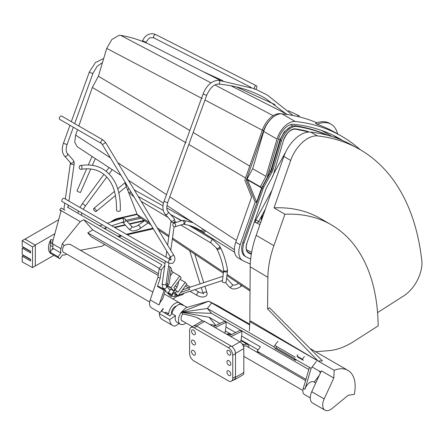 <?xml version="1.0" encoding="UTF-8"?>
<svg xmlns="http://www.w3.org/2000/svg" width="444" height="444" viewBox="0 0 444 444"><rect width="100%" height="100%" fill="white"/><g stroke="black" fill="none" stroke-linecap="round" stroke-linejoin="round"><path stroke-width="0.67" d="M52.925 246.57A8.603 4.967 120 0 0 52.897 247.297A8.603 4.967 120 0 0 52.925 247.991L50.494 251.587L50.427 253.002L50.916 253.574A12.515 7.226 120 0 1 48.468 247.935A12.515 7.226 120 0 1 50.916 239.471L50.427 241.758L50.494 245.776L52.925 246.57L52.62 242.474L53.114 240.182M50.494 251.587A12.515 7.226 -60 0 1 50.128 248.895A12.515 7.226 -60 0 1 50.494 245.776M53.935 255.317L35.12 266.089M25.08 239.088L58.691 219.686M54.84 233.716L35.198 245.06L24.964 239.155M35.198 245.06L35.198 245.388M52.847 249.4L52.925 247.991M193.173 326.207A5.472 3.164 60 0 1 193.506 325.957A5.472 3.164 60 0 1 194.034 325.752M233.855 348.745A5.472 3.164 60 0 1 235.514 353.369L235.514 377.317A5.472 3.164 60 0 1 234.377 379.825A5.472 3.164 60 0 1 233.289 380.075M234.377 379.825L242.674 375.036A5.472 3.164 -120 0 0 243.812 372.527L243.812 348.579A5.472 3.164 -120 0 0 239.938 341.874L204.54 321.439A5.472 3.164 -120 0 0 201.804 321.167L193.506 325.957M230.924 336.669L241.802 331.285L241.802 335.115L240.637 342.352M229.265 335.708L240.143 330.325L241.802 331.285M215.218 327.6L226.096 322.216L226.096 326.046L224.942 333.216M213.558 326.645L224.436 321.256L226.096 322.216M243.018 345.41L243.972 344.86A7.021 4.051 -60 0 1 247.53 344.538A7.021 4.051 -60 0 1 248.94 347.585M247.019 346.475A5.184 2.991 120 0 0 246.564 346.104A5.184 2.991 120 0 0 243.972 346.359A5.184 2.991 120 0 0 243.506 346.664M227.578 334.737L228.516 334.432A7.431 4.29 120 0 0 227.667 334.787M231.096 334.576L230.269 334.099A7.431 4.29 120 0 0 227.689 333.955L228.516 334.432A7.431 4.29 -60 0 1 231.096 334.576A7.431 4.29 -60 0 1 231.146 334.604L231.302 334.698M227.689 333.955L226.745 334.26M182.623 304.939L182.789 304.678A9.191 5.306 -60 0 1 183.272 305.128A9.191 5.306 -60 0 1 183.4 305.283M159.363 268.359L92.724 229.881L83.733 219.686L161.949 264.846L159.13 268.676L157.981 276.984L150.2 299.905A9.191 5.306 120 0 0 150.649 307.126A9.191 5.306 120 0 0 151.443 307.781L159.984 312.709M80.386 250.272L101.881 246.215L104.773 244.589M172.927 298.962L176.418 296.664L182.989 294.511L183.877 293.301M92.724 229.881L87.773 232.845L158.441 273.648M83.733 219.686L80.231 221.656L62.376 243.628L64.119 245.61C66.866 244.194 69.109 243.873 70.835 244.644L71.329 245.044M87.773 232.845L91.231 236.774L158.197 275.435M66.628 254.068L66.034 254.395A7.82 4.518 -60 0 1 62.61 254.878L59.79 258.702A12.515 7.226 -60 0 1 58.092 256.771L60.911 252.947A7.82 4.518 -60 0 1 60.989 248.673L62.376 243.628M65.029 210.217L61.161 207.981L59.785 209.846L61.167 210.645L52.603 241.891M60.911 252.947L52.953 248.357M49.24 251.665L58.092 256.771M64.119 245.61A5.184 2.991 120 0 0 63.575 252.42A5.184 2.991 120 0 0 64.125 252.625M59.79 258.702L50.555 253.369M61.167 210.645L80.231 221.656M159.13 268.676L161.339 269.952L164.824 265.223M67.322 207.109L165.063 263.536M157.981 276.984L160.195 278.26L161.339 269.952M165.534 290.276L162.437 299.395A9.191 5.306 120 0 0 159.046 305.011L164.047 290.293L165.534 290.276L158.902 286.441L157.409 286.463L160.195 278.26M164.652 312.754L167.421 314.346L168.659 313.786L165.889 312.188L164.652 312.754A10.95 6.321 120 0 0 164.641 312.926M168.659 313.786A9.191 5.306 -60 0 1 172.949 305.017A9.191 5.306 -60 0 1 179.715 302.88A9.191 5.306 -60 0 1 180.025 303.086L179.115 304.517M182.789 304.678L180.025 303.086M176.423 306.132A5.184 2.991 120 0 0 173.071 308.513A5.184 2.991 120 0 0 171.578 313.958M157.409 286.463L164.047 290.293M168.576 266.073L169.991 266.888L171.334 268.409L169.214 283.788L167.715 285.825L171.034 287.74L179.67 276.024L181.219 277.778L173.882 287.723L175.041 289.044L173.665 290.909L171.317 289.549A2.153 0.333 -143.6 0 0 170.435 289.238A2.153 0.333 -143.6 0 0 170.535 289.499M171.112 270.008L173.032 272.189L179.67 276.024M59.785 209.846L61.006 211.233M180.059 279.348L185.237 282.34L186.785 284.093L178.144 295.809A3.913 2.259 -60 0 1 178.022 295.748A3.913 2.259 -60 0 1 177.689 295.471L175.369 292.835L176.745 290.97L177.9 292.285L185.237 282.34M185.337 286.053L188.489 287.873L189.827 289.394L180.658 292.402M182.567 289.815L188.489 287.873M173.593 291.813L175.369 292.835M171.034 287.74A3.913 2.259 -60 0 0 171.345 288.278L173.665 290.909M174.964 289.949L176.745 290.97M173.032 272.189L170.302 275.896M167.715 285.825A3.913 2.259 -60 0 1 167.593 284.282L169.991 266.888M80.958 169.331C88.622 168.082 95.266 169.07 100.877 172.3C111.622 178.799 116.822 191.436 116.478 210.206A1.915 1.054 2.1 0 0 117.038 210.994A1.915 1.054 2.1 0 0 119.109 211.277A1.915 1.054 2.1 0 0 120.307 210.351C120.846 190.443 115.007 176.651 102.792 168.981C96.27 165.279 88.778 164.141 80.314 165.557A1.915 1.41 80.4 0 1 81.086 165.706A1.915 1.41 80.4 0 1 82.062 167.727A1.915 1.41 80.4 0 1 80.958 169.331A1.915 1.41 80.4 0 1 80.186 169.181A1.915 1.41 80.4 0 1 79.21 167.16A1.915 1.41 80.4 0 1 80.314 165.557M168.426 292.968A1.915 0.3 36.4 0 1 168.237 292.613A1.915 0.3 36.4 0 1 169.475 293.173A1.915 0.3 36.4 0 1 171.134 294.533A1.915 0.3 36.4 0 1 171.323 294.888A1.915 0.3 36.4 0 1 170.085 294.328A1.915 0.3 36.4 0 1 168.426 292.968M297.302 116.395A1.915 1.082 -65.3 0 1 298.829 115.551A1.915 1.082 -65.3 0 1 299.045 115.712A1.915 1.082 -65.3 0 1 299.273 116.872M86.652 168.803L77.017 190.859A1.915 0.3 23.6 0 0 78.116 191.653A1.915 0.3 23.6 0 0 80.125 192.407A1.915 0.3 23.6 0 0 80.531 192.396L90.743 169.009M256.293 85.781A1.915 1.116 -63 0 1 256.466 85.836A1.915 1.116 -63 0 1 256.66 87.912A1.915 1.116 -63 0 1 254.895 89.316A1.915 1.116 -63 0 1 254.723 89.255A1.915 1.116 -63 0 1 254.529 87.179A1.915 1.116 -63 0 1 256.293 85.781M93.579 209.18A1.915 0.855 50.6 0 1 93.717 208.48A1.915 0.855 50.6 0 1 95.133 208.946A1.915 0.855 50.6 0 1 96.287 210.745A1.915 0.855 50.6 0 1 96.148 211.444A1.915 0.855 50.6 0 1 94.733 210.978A1.915 0.855 50.6 0 1 93.579 209.18M64.119 198.302A1.915 1.104 120 0 0 63.287 198.329A1.915 1.104 120 0 0 61.932 200.005A1.915 1.104 120 0 0 62.204 201.62L168.692 263.098A1.915 1.104 -60 0 1 168.426 261.488A1.915 1.104 -60 0 1 169.774 259.812A1.915 1.104 -60 0 1 170.613 259.779L64.119 198.302M103.158 140.043L61.627 116.062A1.915 1.104 120 0 0 60.789 116.095A1.915 1.104 120 0 0 59.441 117.771A1.915 1.104 120 0 0 59.712 119.381L101.243 143.362A1.915 1.104 -60 0 1 100.971 141.747A1.915 1.104 -60 0 1 102.32 140.071A1.915 1.104 -60 0 1 103.158 140.043L105.661 142.585L102.381 144.566L170.374 257.059L173.654 255.078C175.663 258.153 175.302 260.928 172.566 263.403L168.692 263.098M222.322 281.507A1.915 0.921 7.2 0 0 222.882 282.279A1.915 0.921 7.2 0 0 224.903 282.684A1.915 0.921 7.2 0 0 226.124 281.996L227.483 271.317A1.915 0.921 -172.8 0 1 226.262 272.006A1.915 0.921 -172.8 0 1 224.242 271.6A1.915 0.921 -172.8 0 1 223.682 270.834L222.322 281.507M216.894 249.062L216.173 247.796A1.915 1.482 150.3 0 0 216.622 248.24A1.915 1.482 150.3 0 0 219.203 247.619A1.915 1.482 150.3 0 0 219.503 245.898L220.263 247.236L219.919 248.912L217.344 249.506L216.872 249.023C220.052 255.195 222.322 262.271 223.682 270.246L223.682 270.834M203.302 229.337L203.086 229.809L200.627 230.591M174.531 223.326A1.915 1.326 72.7 0 1 175.608 225.23A1.915 1.326 72.7 0 1 174.797 226.856A1.915 1.326 72.7 0 1 173.92 226.729A1.915 1.326 72.7 0 1 172.844 224.825A1.915 1.326 72.7 0 1 173.66 223.199A1.915 1.326 72.7 0 1 174.531 223.326M199.878 319.258L199.029 318.548C195.921 316.966 190.498 315.445 182.762 313.986A5.278 3.047 120 0 0 181.668 320.585A5.278 3.047 120 0 0 182.157 320.995A5.278 3.047 120 0 0 182.967 321.24M314.197 382.118A7.82 4.518 120 0 0 313.975 381.973A7.82 4.518 120 0 0 307.048 385.137A7.82 4.518 120 0 0 304.945 389.283L311.116 368.342L309.457 367.388L303.291 388.322A7.82 4.518 120 0 0 304.495 394.561L310.245 397.88M305.933 379.354L257.159 351.193L259.446 353.935L305.572 380.564M258.147 349.878L241.02 339.987M231.602 334.554L225.313 330.919M209.707 324.42L215.834 325.519M309.457 367.388L294.244 358.602L295.754 360.411L275.291 348.596L273.782 346.792L207.415 308.475L211.472 313.331L308.824 369.536M316.311 361.438L311.116 368.342M304.423 356.499L302.386 359.207L303.291 360.289L297.869 357.165L296.964 356.077L297.963 354.75M314.202 382.106L319.275 375.363M318.964 370.934L320.479 372.749M219.908 323.498L209.069 317.244L181.33 312.271L211.472 313.331M257.159 351.193L260.4 346.881L241.653 336.053M235.614 332.567L225.946 326.984M215.934 325.463L209.069 317.244M185.964 322.971A8.997 5.195 -60 0 1 180.303 324.214A8.997 5.195 -60 0 1 181.33 312.271L182.762 313.986M187.118 307.376L184.399 305.811L180.308 304.245A8.997 5.195 120 0 0 174.414 308.28A8.997 5.195 120 0 0 171.85 313.592L170.019 316.028L161.555 311.144L163.392 308.708M181.418 312.149L208.724 301.16L211.583 302.936L207.415 308.475L181.33 312.271L185.931 307.72L208.724 301.16L217.954 305.866L249.722 324.209M163.114 308.547L159.313 313.597L169.708 319.602L175.524 315.712L171.85 313.592M175.524 315.712A8.997 5.195 120 0 0 177.056 322.344L180.303 324.214M179.115 323.532L175.141 326.101A13.919 8.036 -60 0 1 172.583 325.446A13.919 8.036 -60 0 1 169.708 319.602M159.313 313.597A13.919 8.036 120 0 0 162.188 319.447L172.583 325.446M249.683 324.93L211.583 302.936M277.95 341.253L273.782 346.792M275.291 348.596L275.902 347.78A3.913 2.259 120 0 1 276.973 346.692M302.386 359.207L296.964 356.077M30.608 259.335L30.608 261.011L22.2 256.155L22.2 261.932L32.534 267.582L32.534 246.925L22.2 240.642L22.2 246.42L30.608 251.271L30.608 252.947L22.2 248.096L22.2 254.479L30.608 259.335M30.608 259.723L23.316 255.511L22.2 256.155M22.2 240.642L24.992 239.033L29.532 241.791M23.316 255.511L23.316 255.122M22.2 248.096L23.316 247.452L23.316 247.064M23.316 247.452L30.608 251.659M32.534 246.925L35.326 245.31L35.326 265.973L32.534 267.582M231.452 381.141L234.216 379.542A6.255 3.613 -120 0 0 235.514 376.679L235.514 353.685A6.255 3.613 -120 0 0 231.091 346.026L196.797 326.229A6.255 3.613 -120 0 0 193.673 325.918L190.903 327.517A6.255 3.613 60 0 1 194.034 327.822L228.321 347.619A6.255 3.613 60 0 1 232.75 355.283L232.75 378.277A6.255 3.613 60 0 1 231.452 381.141A6.255 3.613 60 0 1 228.321 380.83L194.034 361.033A6.255 3.613 60 0 1 189.61 353.369L189.61 330.38A6.255 3.613 60 0 1 190.903 327.517M228.876 365.184A2.736 1.582 -120 0 0 230.247 365.318A2.736 1.582 -120 0 0 230.664 363.125A2.736 1.582 -120 0 0 228.876 360.711A2.736 1.582 -120 0 0 227.506 360.578A2.736 1.582 -120 0 0 227.089 362.77A2.736 1.582 -120 0 0 228.876 365.184M228.876 354.967A2.736 1.582 -120 0 0 230.247 355.1A2.736 1.582 -120 0 0 230.664 352.908A2.736 1.582 -120 0 0 228.876 350.494A2.736 1.582 -120 0 0 227.506 350.36A2.736 1.582 -120 0 0 227.089 352.553A2.736 1.582 -120 0 0 228.876 354.967M193.479 350.494A2.736 1.582 -120 0 0 192.113 350.36A2.736 1.582 -120 0 0 191.691 352.553A2.736 1.582 -120 0 0 193.479 354.967A2.736 1.582 -120 0 0 194.849 355.1A2.736 1.582 -120 0 0 195.271 352.908A2.736 1.582 -120 0 0 193.479 350.494M193.479 340.276A2.736 1.582 -120 0 0 192.113 340.143A2.736 1.582 -120 0 0 191.691 342.335A2.736 1.582 -120 0 0 193.479 344.749A2.736 1.582 -120 0 0 194.849 344.883A2.736 1.582 -120 0 0 195.271 342.69A2.736 1.582 -120 0 0 193.479 340.276M193.479 330.059A2.736 1.582 -120 0 0 192.113 329.925A2.736 1.582 -120 0 0 191.691 332.118A2.736 1.582 -120 0 0 193.479 334.532A2.736 1.582 -120 0 0 194.849 334.665A2.736 1.582 -120 0 0 195.271 332.473A2.736 1.582 -120 0 0 193.479 330.059M228.876 375.402A2.736 1.582 -120 0 0 230.247 375.535A2.736 1.582 -120 0 0 230.664 373.343A2.736 1.582 -120 0 0 228.876 370.929A2.736 1.582 -120 0 0 227.506 370.796A2.736 1.582 -120 0 0 227.089 372.988A2.736 1.582 -120 0 0 228.876 375.402M332.168 408.469A11.089 6.405 -60 0 1 324.98 410.167A11.089 6.405 -60 0 1 324.181 398.912L333.805 378.022L334.193 370.313A34.843 20.119 -60 0 1 347.952 370.385A34.843 20.119 -60 0 1 354.29 394.366L348.207 395.254L332.168 408.469M333.805 378.022L321.362 370.84L311.738 391.725A11.089 6.405 120 0 0 312.537 402.98L324.98 410.167M334.193 370.313L249.85 321.617L249.395 330.769M274.803 345.438L295.266 357.248M312.132 366.988L320.823 372.005M267.56 308.88L318.043 360.989L322.422 360.939L269.497 307.786L267.56 308.88L267.876 277.35A78.216 45.155 -60 0 1 273.876 245.687L284.915 214.241A226.817 130.958 -60 0 1 331.224 224.764A226.817 130.958 -60 0 1 378.183 325.885L353.862 341.43A78.216 45.155 -60 0 1 329.104 350.638L315.651 351.737M331.224 224.764L320.163 218.376A226.817 130.958 120 0 0 274.026 207.848L290.67 160.434A27.101 15.645 -60 0 1 317.554 135.925A306.327 176.856 -60 0 1 358.014 148.451L351.015 144.611A306.155 176.756 120 0 0 310.584 132.09A26.929 15.551 120 0 0 283.866 156.443L256.182 235.314A77.772 44.9 120 0 0 250.216 266.794L249.811 322.394M358.014 148.451A306.327 176.856 -60 0 1 421.8 260.7A27.101 15.645 -60 0 1 403.796 295.843L377.572 312.598M284.915 214.241L274.026 207.848M318.043 360.989L251.038 321.173A34.843 20.119 120 0 0 249.85 321.617M149.639 222.755L137.19 214.446L118.304 218.753A20.729 11.966 120 0 0 112.443 221.517M106.233 227.617A20.729 11.966 120 0 0 105.234 228.993M104.679 228.677A20.729 11.966 -60 0 1 105.184 227.966M110.7 222.094A20.729 11.966 -60 0 1 117.754 218.437L137.03 214.041M144.244 220.402L129.337 223.798M125.08 224.769L114.247 227.239M126.235 220.285L139.527 217.249M144.489 220.79L129.665 224.17M125.408 225.141L114.802 227.561M120.257 222.96L122.949 222.35M127.2 221.378L140.998 218.232M124.908 181.84L125.463 184.427L127.078 185.431M150.905 224.842L139.138 216.994L137.19 214.446L128.322 191.747M127.878 190.615L125.463 184.427M220.418 80.436L151.948 45.643A315.223 181.996 120 0 0 120.663 35.365L119.153 35.315L111.871 39.494L106.71 48.402L202.253 98.59M204.984 100.028L262.293 130.214M281.329 113.797A330.686 190.926 120 0 0 280.197 113.675A17.988 10.384 120 0 0 264.302 125.63A17.988 10.384 120 0 0 262.382 129.953L244.827 180.003L251.598 197.103L235.77 242.224A17.988 10.384 120 0 0 238.117 257.909L242.541 260.462A17.988 10.384 -60 0 1 240.193 244.777L255.122 202.214L256.604 202.231L261.616 187.951L247.586 179.92L247.78 179.565M256.604 202.231L247.574 179.964L246.309 179.953L263.603 130.653A17.988 10.384 -60 0 1 265.518 126.329A17.988 10.384 -60 0 1 270.757 119.303M331.879 136.491L327.678 133.944A326.49 188.5 120 0 0 321.228 130.325M242.541 260.462A17.988 10.384 -60 0 0 242.99 260.695L250.288 264.125M278.582 138.722L280.042 139.594L270.54 171.434L261.616 187.951M280.042 139.594L284.238 131.774L290.432 126.99M292.868 126.024L290.587 124.659M270.54 171.434L269.147 170.64M246.309 179.953L255.122 202.214M186.141 142.879L92.341 87.451L78.821 125.991M77.534 129.67L75.635 135.081L74.697 142.141L77.173 146.67L121.023 175.408M245.538 177.972L188.822 144.455M249.717 166.067L193.173 132.495M189.816 130.508L98.407 76.235L92.341 87.451M106.71 48.402L98.407 76.235M120.663 35.365L210.989 82.873M214.879 84.926L273.193 115.684M316.877 122.805A330.686 190.926 120 0 0 281.946 113.836A17.988 10.384 120 0 0 263.714 131.418L252.692 168.703L265.967 176.368L276.989 139.083A17.988 10.384 -60 0 1 295.216 121.501A330.686 190.926 -60 0 1 341.691 136.258A330.686 190.926 -60 0 1 360.289 149.739M265.967 176.368L260.328 186.807L261.555 187.385M342.807 140.565A327.561 189.116 120 0 0 340.126 138.966A327.561 189.116 120 0 0 293.589 124.298A14.863 8.58 120 0 0 278.549 138.828L267.393 176.584M331.096 124.231L329.437 123.277A34.488 19.908 120 0 0 315.479 123.343L317.138 124.298A34.488 19.908 -60 0 1 331.096 124.231A34.488 19.908 -60 0 1 337.573 133.883M341.691 136.258L335.886 132.906A330.686 190.926 120 0 0 317.138 124.298M252.692 168.703L247.053 179.143L260.328 186.807M333.355 135.37A327.561 189.116 -60 0 1 337.784 138.522M250.666 259.113L246.487 257.098A16.034 9.257 -60 0 1 246.131 256.91L245.027 256.271A16.034 9.257 -60 0 1 242.94 242.274L261.927 188.278A7.82 4.518 -60 0 1 262.781 186.375L263.886 187.013L271.972 172.161A7.82 4.518 -60 0 0 273.016 169.652L281.418 141.014A14.863 8.58 -60 0 1 283.4 136.253A14.863 8.58 -60 0 1 296.786 126.485A360.567 208.175 -60 0 1 327.417 135.204M262.781 186.375L270.868 171.523A7.82 4.518 120 0 0 271.911 169.014L280.314 140.376A14.863 8.58 -60 0 1 282.295 135.614A14.863 8.58 -60 0 1 295.676 125.846A360.567 208.175 -60 0 1 328.321 135.448M265.429 208.969L258.613 221.489A2.348 1.915 115.7 0 1 255.938 222.644L255.938 222.644A2.348 1.915 115.7 0 1 255.922 222.638A2.348 1.254 -63.7 0 1 255.916 222.633L255.916 222.633A2.348 1.254 -63.7 0 1 255.816 219.991L255.222 219.697M273.837 173.521L285.792 151.815M251.654 252.27L246.492 249.789M263.886 187.013A7.82 4.518 120 0 0 263.037 188.916L244.045 242.918L242.94 242.274M246.131 256.91A16.034 9.257 -60 0 1 244.045 242.918M251.31 254.29L248.701 253.036A11.4 6.582 -60 0 1 246.964 242.946L265.801 189.388A6.71 3.874 -60 0 1 266.528 187.751L272.372 177.017A8.936 5.156 120 0 0 273.565 174.153L283.461 140.426A11.794 6.81 -60 0 1 295.654 128.899A357.886 206.627 -60 0 1 307.881 131.391L308.569 132.046M307.126 131.513L307.365 132.184M307.537 131.618L308.014 132.096M53.075 240.171L50.916 239.471M50.61 243.362L52.847 244.089M52.62 242.474L50.427 241.758M243.812 348.579L235.514 353.369M231.851 346.542L239.938 341.874M204.54 321.439L196.514 326.074M235.514 377.317L243.812 372.527M243.972 344.86L241.891 343.612M52.825 243.961L60.989 248.673M150.2 299.905L159.046 305.011M172.921 292.718L177.689 295.471M171.345 288.278L166.039 285.214M166.139 283.439L167.593 284.282M68.931 201.077L74.165 163.786A1.915 0.899 -172 0 1 72.944 164.441A1.915 0.899 -172 0 1 70.935 164.019A1.915 0.899 -172 0 1 70.374 163.259L65.351 199.012M73.282 160.206L67.333 153.452A1.915 1.537 138.6 0 1 67.088 155.694A1.915 1.537 138.6 0 1 64.769 156.244A1.915 1.537 138.6 0 1 64.458 155.988L70.407 162.743A1.915 1.537 -41.4 0 0 70.724 162.998A1.915 1.537 -41.4 0 0 73.044 162.448A1.915 1.537 -41.4 0 0 73.282 160.206C74.12 161.844 74.414 163.037 74.165 163.786M64.458 155.988C61.944 152.653 61.649 148.29 63.575 142.901A1.915 0.455 20 0 0 64.18 143.512A1.915 0.455 20 0 0 66.045 144.233A1.915 0.455 20 0 0 67.177 144.211C65.795 148.679 65.851 151.759 67.333 153.452M74.675 123.599L93.018 73.171A1.915 0.455 -160 0 1 91.886 73.193A1.915 0.455 -160 0 1 90.021 72.472A1.915 0.455 -160 0 1 89.416 71.861L71.301 121.65M140.027 228.582L138.822 229.348C134.882 231.18 131.99 231.396 130.142 229.992L128.483 228.632A1.915 1.537 -41.4 0 0 128.799 228.888A1.915 1.537 -41.4 0 0 131.119 228.338A1.915 1.537 -41.4 0 0 131.357 226.096L132.057 226.673C132.828 227.561 134.754 227.15 137.834 225.441A1.915 0.982 55.1 0 1 138.789 225.535A1.915 0.982 55.1 0 1 140.115 227.134A1.915 0.982 55.1 0 1 140.027 228.582L148.08 222.96M125.091 219.086A1.915 1.537 138.6 0 1 125.408 219.342A1.915 1.537 138.6 0 1 125.164 221.584A1.915 1.537 138.6 0 1 122.844 222.133A1.915 1.537 138.6 0 1 122.816 222.111M122.677 221.994L122.888 222.089A1.915 1.31 -108.4 0 0 123.66 220.463A1.915 1.31 -108.4 0 0 122.566 218.576A1.915 1.31 -108.4 0 0 121.684 218.454L124.598 218.676L131.357 226.096M170.091 290.099L166.234 285.725A1.915 1.537 138.6 0 1 165.995 287.967A1.915 1.537 138.6 0 1 163.675 288.517A1.915 1.537 138.6 0 1 163.359 288.256C162.404 288.039 161.91 283.377 162.249 283.566A1.915 0.899 8 0 0 162.815 284.332A1.915 0.899 8 0 0 164.824 284.754A1.915 0.899 8 0 0 166.045 284.099L168.97 263.248M174.636 222.894L174.781 221.867A1.915 0.899 -172 0 1 173.56 222.522A1.915 0.899 -172 0 1 171.545 222.1A1.915 0.899 -172 0 1 170.984 221.334L167.643 245.132M173.893 218.265L167.943 211.516A1.915 1.537 138.6 0 1 167.704 213.758A1.915 1.537 138.6 0 1 165.384 214.308A1.915 1.537 138.6 0 1 165.068 214.052L171.018 220.796A1.915 1.537 -41.4 0 0 171.329 221.057A1.915 1.537 -41.4 0 0 173.648 220.507A1.915 1.537 -41.4 0 0 173.893 218.265C174.731 219.908 175.025 221.112 174.781 221.867M165.068 214.052C162.554 210.717 162.26 206.355 164.186 200.966A1.915 0.455 20 0 0 164.791 201.576A1.915 0.455 20 0 0 166.655 202.298A1.915 0.455 20 0 0 167.788 202.275C166.411 206.743 166.461 209.823 167.943 211.516M167.788 202.275L206.826 94.961A1.915 0.455 -160 0 1 205.694 94.983A1.915 0.455 -160 0 1 203.829 94.261A1.915 0.455 -160 0 1 203.224 93.651L164.186 200.966M203.224 93.651C206.743 85.198 211.821 80.736 218.47 80.264A1.915 1.51 94.6 0 1 218.986 80.431A1.915 1.51 94.6 0 1 219.769 82.634A1.915 1.51 94.6 0 1 218.165 84.088C235.586 85.492 251.365 90.271 265.506 98.418L285.831 113.675M240.404 284.593A1.915 0.982 55.1 0 1 240.642 286.646L242.03 285.675M240.642 286.646L239.438 287.412C235.498 289.244 232.601 289.46 230.752 288.056L229.098 286.696A1.915 1.537 -41.4 0 0 229.409 286.952A1.915 1.537 -41.4 0 0 231.729 286.402A1.915 1.537 -41.4 0 0 231.973 284.16L232.667 284.737C233.444 285.625 235.37 285.214 238.445 283.505A1.915 0.982 55.1 0 1 238.65 283.422M174.781 293.873A1.915 1.31 71.6 0 1 174.298 296.481L177.472 295.426M174.298 296.481L170.651 296.22L169.663 295.41A1.915 1.537 -41.4 0 0 169.974 295.665A1.915 1.537 -41.4 0 0 172.2 295.221A1.915 1.537 -41.4 0 0 172.672 293.057M222.955 276.545A1.915 1.31 -108.4 0 0 222.283 276.518L222.977 276.351M171.323 294.888L176.873 287.362A1.915 0.3 -143.6 0 0 176.684 287.007A1.915 0.3 -143.6 0 0 175.286 285.825M79.992 207.465L82.29 203.752A1.915 0.3 36.4 0 1 83.528 204.312A1.915 0.3 36.4 0 1 85.187 205.672A1.915 0.3 36.4 0 1 85.376 206.027L83.317 209.379M145.876 42.796L146.204 42.052A1.915 0.3 -156.4 0 1 145.799 42.063A1.915 0.3 -156.4 0 1 143.789 41.309A1.915 0.3 -156.4 0 1 142.691 40.515L142.33 41.342M155.894 34.676A1.915 1.116 117 0 0 155.744 34.571A1.915 1.116 117 0 0 155.572 34.51A1.915 1.116 117 0 0 153.813 35.909A1.915 1.116 117 0 0 154.007 37.984L251.176 87.446M189.943 291.292L197.269 295.515A1.915 1.104 -60 0 1 196.931 294.156A1.915 1.104 -60 0 1 199.184 292.196L194.811 289.677M203.535 293.101A1.915 1.726 -17.5 0 1 207.071 293.195L204.906 286.325M201.604 231.291A1.915 1.56 -54.2 0 0 201.704 231.368A1.915 1.56 -54.2 0 0 201.809 231.441A1.915 1.56 -54.2 0 0 204.185 230.58A1.915 1.56 -54.2 0 0 204.418 230.07M130.836 191.647A1.915 1.204 119.1 0 0 131.235 192.585A1.915 1.204 119.1 0 0 131.313 192.629A1.915 1.204 119.1 0 0 131.396 192.674M216.173 247.796L211.155 243.112A1.915 1.005 -59.2 0 1 210.939 242.879A1.915 1.005 -59.2 0 1 211.627 240.465A1.915 1.005 -59.2 0 1 213.12 239.821L188.922 225.38M220.263 247.236C223.643 253.813 226.046 261.266 227.461 269.602A1.915 1.282 170.4 0 1 226.401 271.012A1.915 1.282 170.4 0 1 224.237 270.968A1.915 1.282 170.4 0 1 223.682 270.246M200.832 231.313A1.915 1.204 -60.9 0 1 200.744 231.274A1.915 1.204 -60.9 0 1 200.666 231.224A1.915 1.204 -60.9 0 1 200.272 230.369M183.35 224.209L183.25 224.231A1.915 1.326 -107.3 0 0 184.06 222.605A1.915 1.326 -107.3 0 0 182.984 220.701A1.915 1.326 -107.3 0 0 182.112 220.574L183.883 220.413A1.915 1.526 98.4 0 1 184.327 220.568A1.915 1.526 98.4 0 1 185.059 222.805A1.915 1.526 98.4 0 1 183.344 224.209L183.328 224.209C189 225.047 194.195 226.829 198.912 229.548L200.677 230.625M303.291 388.322L304.945 389.283M294.366 358.441L275.902 347.78M235.514 353.685L232.75 355.283M232.75 378.277L235.514 376.679M196.797 326.229L194.034 327.822M228.321 347.619L231.091 346.026M311.738 391.725L324.181 398.912M290.67 160.434L283.866 156.443M256.182 235.314L273.876 245.687M267.876 277.35L250.216 266.794M317.554 135.925L310.584 132.09M152.936 228.205L126.401 234.254M120.907 235.509L117.76 236.225M118.304 218.753L117.754 218.437M201.426 231.646L234.61 252.27M249.989 289.743L227.084 274.453M223.521 272.078L172.511 238.023M168.97 235.664L157.148 227.766M263.603 130.653L262.382 129.953M235.77 242.224L240.193 244.777M236.391 240.448L169.78 196.792M166.489 194.633L117.849 162.754M110.434 157.892L75.635 135.081M295.216 121.501L281.946 113.836M276.989 139.083L263.714 131.418M296.786 126.485L295.676 125.846M261.294 220.751A4.695 2.708 -60 0 1 261.932 216.816A4.695 2.708 -60 0 1 262.027 216.633A4.695 2.708 -60 0 1 263.37 214.835M271.978 190.31L255.816 219.991L260.684 222.488M255.905 222.633L254.445 221.911L255.916 222.633A2.348 2.348 0 0 0 255.938 222.644L259.951 224.575L255.949 222.655M281.418 141.014L280.314 140.376M273.016 169.652L271.911 169.014M271.972 172.161L270.868 171.523M261.927 188.278L263.037 188.916M295.393 129.126A357.498 206.405 -60 0 1 307.453 131.591A0.389 0.316 104.3 0 0 307.509 131.613L307.62 131.652M306.821 131.252L307.331 131.99M307.881 131.391A0.389 0.316 104.3 0 1 307.509 131.613L295.316 129.126A0.389 0.311 98.9 0 1 295.243 129.104M295.654 128.899A0.389 0.311 98.9 0 1 295.316 129.126C290.326 129.293 286.408 133.045 283.561 140.376L283.505 140.282M283.461 140.426L273.609 174.009M273.565 174.153L272.316 176.962M272.372 177.017L266.539 187.74M266.528 187.751L265.839 189.277M265.801 189.388L247.003 242.835M246.964 242.946L247.058 242.918C245.649 247.491 246.02 250.616 248.179 252.286L248.179 252.286A11.011 6.355 -60 0 0 248.623 252.542A0.389 0.316 -64.3 0 1 248.701 253.036M247.791 251.981L251.376 253.863M247.53 344.538L240.931 340.537M70.169 244.372L152.847 292.108M197.13 317.676L202.736 320.912M246.015 345.898L258.996 353.391M63.126 252.048L149.667 302.014M181.546 320.418L192.369 326.667M243.812 356.366L302.891 390.476M164.28 293.967L179.715 302.88M172.877 292.774L178.022 295.748M68.359 205.172L68.032 207.514M73.343 127.256L67.177 144.211M93.018 73.171L97.131 66.311L102.492 62.543M104.079 228.333L106.871 227.406M111.738 225.791L122.888 222.089M64.78 203.108L63.875 209.551M70.374 163.259L70.357 162.665M69.974 125.308L63.575 142.901M89.416 71.861L95.421 62.576L103.713 58.458M137.834 225.441L144.655 220.674M122.755 222.133L128.483 228.632M99.639 225.768L102.425 224.842M107.293 223.227L121.684 218.454M174.087 226.806L170.785 250.327M169.941 256.343L169.541 259.163M206.826 94.961C210.079 87.94 213.864 84.31 218.165 84.088M255.561 89.183L267.421 95.099L293.018 115.479M226.618 278.088L231.973 284.16M178.732 295.01L222.45 280.503M166.234 285.725L166.045 284.099M166.8 251.143L165.962 257.098M165.39 261.194L162.249 283.566M170.984 221.334L170.968 220.729M218.47 80.264L254.312 88.661M225.463 282.573L229.098 286.696M188.334 287.784L222.283 276.518M172.566 292.901L173.088 292.846M163.359 288.256L164.724 289.804M165.423 290.604L169.663 295.41M168.237 292.613L170.712 289.255M178.383 281.618L178.449 283.377L176.873 287.362M78.499 211.028L77.894 213.214M81.907 212.992L81.413 215.24M85.376 206.027L106.771 177.006M109.08 173.876L112.21 169.63M82.29 203.752L103.94 174.387M106.216 171.301L109.002 167.527M202.786 71.473L222.866 80.691M236.519 86.957L275.03 104.634M288.267 110.706L298.829 115.551M92.341 165.357L95.31 158.558M88.317 164.985L92.058 156.427M146.204 42.052C150.166 36.48 149.162 38.19 152.875 37.59L154.007 37.984M256.466 85.836L155.744 34.571L153.635 33.833C148.784 33.278 145.133 35.503 142.691 40.515M96.148 211.444L115.473 195.543M118.809 192.801L126.318 186.619M93.717 208.48L114.491 191.386M117.699 188.75L125.014 182.734M186.297 284.759L190.371 287.113M207.071 293.195L207.137 294.572C205.356 298.351 199.95 296.981 197.269 295.515M203.396 293.723L203.863 293.023C202.875 293.373 201.321 293.101 199.184 292.196M203.752 282.667L194.75 254.112M203.036 293.145L201.271 287.529M200.116 283.877L189.66 250.716M170.984 259.923L170.613 259.779M170.374 257.059C171.057 258.841 171.223 259.807 170.873 259.973L170.929 259.94M173.654 255.078L105.661 142.585M101.243 143.362L102.381 144.566M191.753 226.268L200.744 231.274C204.862 233.694 203.951 231.996 205.272 231.524L205.539 230.802M128.904 188.45L128.266 189.022L127.861 190.421L128.499 192.013L134.038 196.947M130.042 191.986L131.491 192.735M219.503 245.898L213.12 239.821M227.461 269.602L227.483 271.317M211.155 243.112L180.791 224.997M176.368 222.355L174.825 221.434M167.971 217.344L141.186 201.36M181.291 220.829L171.773 215.146M134.249 189.877L163.026 205.894M166.783 207.986L192.912 222.527M138.239 196.487L163.264 210.412M170.54 214.463L181.729 220.69M202.142 231.685L200.649 230.608M183.883 220.413L193.196 222.71M183.25 224.231L174.797 226.856M182.112 220.574L173.66 223.199M315.756 383L313.975 381.973M310.029 348.496L347.952 370.385M153.313 228.832L127.284 234.765M121.789 236.019L118.642 236.735M249.972 290.981L226.934 275.602M223.376 273.221L172.35 239.161M168.814 236.802L158.408 229.853M234.393 249.711L166.938 205.505M163.492 203.241L128.438 180.27M230.913 85.77L287.534 114.541M263.242 215.196L262.071 216.855L261.488 220.196"/></g></svg>
